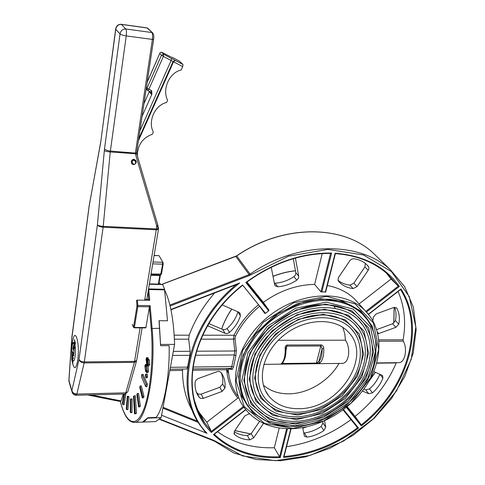 <?xml version="1.0" encoding="UTF-8"?>
<svg xmlns="http://www.w3.org/2000/svg" width="485" height="485" viewBox="0 0 485 485"><rect width="100%" height="100%" fill="white"/><g stroke="black" fill="none" stroke-linecap="round" stroke-linejoin="round"><path stroke-width="0.73" d="M149.453 306.793L150.144 305.641L137.825 305.459L137.782 306.635L149.453 306.793L145.936 327.52L134.406 327.472L137.782 306.635L136.928 306.284L133.557 327.12L134.248 327.83L134.406 327.472L133.557 327.12L132.302 324.35M137.394 300.106L136.521 300.348L136.946 305.702L137.825 305.459L137.394 300.106L149.689 300.312L148.634 299.384L144.809 299.318M140.377 422.168L142.275 422.102C144.166 421.677 146.027 420.222 147.858 417.724L156.146 417.427C164.027 407.448 169.829 376.675 169.144 345.653L160.59 345.684L159.013 320.718L167.507 320.785L164.536 289.272L148.549 288.927M149.325 284.246L162.754 284.568L149.368 283.992M162.754 284.568L164.536 289.272M145.888 374.056L147.379 374.329L147.543 376.942L147.076 377.815M147.895 366.017L148.507 371.225L147.889 372.619L146.646 372.644L147.258 371.243L146.537 365.769L145.488 364.453L144.876 365.854L145.591 371.304L146.646 372.644M147.622 359.446L148.78 359.433L149.331 359.991L149.677 364.471L148.871 366.005M146.706 357.591L148.283 357.888L148.131 358.936L146.888 358.949L147.04 357.9L146.634 357.591L146.046 359.003L146.779 364.865L147.713 366.023L148.428 364.484L148.089 360.003L147.537 359.446L146.882 360.84L146.84 363.556L146.276 359.555L146.615 358.761L146.888 358.949M147.676 358.942L147.531 359.452M134.2 395.833L135.4 395.802L136.449 413.414L134.533 413.966L135.242 413.45L134.2 395.833L133.502 396.384L134.533 413.966M141.875 374.414L143.099 374.396L147.385 384.296L146.967 386.703L145.724 386.733L146.143 384.326L141.875 374.414L141.468 376.796L145.724 386.733M130.435 398.943L132.144 399.034L132.005 412.62L130.817 412.656L130.962 399.07L130.435 398.943L130.289 412.505L130.817 412.656M125.839 393.875L124.075 404.666L122.923 404.702L124.657 394.044M137.37 393.48L138.577 393.45L140.323 405.963L139.825 406.885L138.613 406.927L139.104 406L137.37 393.48L136.879 394.42L138.613 406.927M140.135 385.957L141.353 385.933L143.954 396.433L143.536 397.845L142.305 397.876L142.723 396.463L140.135 385.957L139.722 387.37L142.305 397.876M127.294 396.312L128.464 396.281L128.962 396.918L127.931 409.625L126.761 409.661L127.785 396.948L127.294 396.312L126.27 409L126.761 409.661M145.591 375.335L146.027 374.99L145.876 377.106L145.591 375.335M145.421 374.941L145.888 377.839L146.3 376.966L146.137 374.353L145.833 374.062L145.421 374.941M145.112 366.381L145.464 365.611L146.355 366.83L147.028 370.692L146.664 371.474L145.773 370.231L145.112 366.381L146.137 366.369M146.3 366.715L147.07 370.352M147.094 361.646L147.531 360.695L147.895 361.058L148.167 364.065L147.755 364.92L147.331 364.496L147.094 361.646L148.083 361.634M148.283 357.888L147.04 357.9M136.449 413.414L135.242 413.45M147.385 384.296L146.143 384.326M132.144 399.034L130.962 399.07M123.851 394.062L122.365 403.235L122.923 404.702M140.323 405.963L139.104 406M143.954 396.433L142.723 396.463M128.962 396.918L127.785 396.948M237.474 395.742C232.109 388.43 229.047 379.888 228.289 370.116L226.683 369.728C227.574 380.767 231.303 390.213 237.862 398.076L238.614 397.742M228.289 370.116L228.338 368.388M226.871 368.412L226.683 369.728L192.551 370.237M228.587 368.939L232.26 369.485L231.09 368.357M232.26 369.485L233.424 367.084L231.788 366.502L231.012 368.351M233.424 367.084L235.88 355.699L234.273 354.935L231.788 366.502L192.939 367.03M235.88 355.699L236.353 350.491L234.758 350.988L234.273 354.935L195.297 355.25M236.353 350.491L235.031 338.742L233.491 339.142L234.758 350.988L196.431 351.225M235.031 338.742L235.534 336.166L234.012 335.232L233.491 339.142L200.838 339.167M242.579 285.059L258.529 304.738L264.78 313.419L265.525 313.316L268.666 310.873L268.981 310.17L246.568 282.325L268.975 310.164L263.331 302.361C279.602 290.721 296.699 284.743 314.613 284.41L322.216 253.582M327.32 285.507C338.36 287.635 347.49 292.176 354.705 299.124L358.858 303.719M325.605 291.952L320.937 291.849L314.613 284.41M247.314 405.187L247.004 404.963M237.965 311.837L237.923 311.994C235.977 318.263 232.37 323.78 227.095 328.545L224.949 329.642L223.015 329.576L208.841 323.61M221.124 372.571C222.615 376.136 223.124 379.955 222.651 384.023L219.808 387.279L200.838 394.238L198.08 394.05L196.383 392.165M394.657 307.326C396.154 311.406 396.415 315.838 395.439 320.615L392.607 323.774L376.718 329.612M244.913 401.034L244.373 400.64M355.232 299.639L355.687 300.209M379.84 374.208L379.797 374.341C377.688 379.816 374.238 384.678 369.455 388.94L365.72 389.849L363.865 389.067M396.366 362.689L396.239 362.938C387.363 383.544 373.638 401.374 355.05 416.421L361.276 424.866L361.331 425.903C406.569 390.898 427.03 329.242 400.974 288.914L400.446 289.424M398.082 291.443C404.478 306.423 406.163 322.543 403.126 339.803L403.32 341.179C407.721 348.83 405.03 362.58 398.955 362.653L398.246 362.665M347.23 406.697L355.05 416.421M362.392 391.037L368.758 393.717L372.516 392.795C377.33 388.509 380.804 383.617 382.932 378.118L382.586 375.578L373.777 371.54M192.83 411.632C185.925 399.537 182.481 385.787 182.512 370.388L182.669 369.049M161.584 415.251L207.046 433.335L205.591 432.487L199.778 424.83L205.585 432.487M207.046 433.335C172.927 398.428 185.312 325.544 239.711 282.955L236.413 284.452M174.412 339.185L188.695 339.173L189.205 335.183C194.74 320.197 203.227 306.114 214.655 292.952M188.695 339.173L190.126 351.267L189.877 355.299L187.61 367.103L186.816 368.988L170.035 369.23L186.816 368.988M286.647 428.673L279.602 456.791L280.239 457.628L287.496 428.704M214.115 434.16L213.455 434.578C231.078 450.971 253.34 458.652 280.239 457.628M242.197 285.58L242.591 285.022C188.726 326.666 176.867 398.846 211.399 432.474L211.381 431.353L206.804 422.205L237.862 398.076M197.795 410.025L200.044 413.614L206.804 422.205M330.576 253.364L331.594 253.055C301.791 252.703 273.194 262.518 245.822 282.512L246.507 282.246M246.974 282.015L263.331 302.361M335.377 253.558C356.396 255.158 373.668 261.9 387.194 273.789L398.288 286.168L399.355 286.471C385.387 266.653 363.98 255.565 335.153 253.2L335.317 253.558M365.866 311.352L398.288 286.168L391.086 279.057L386.315 273.025M359.052 303.937L391.086 279.057M343.095 409.94L357.554 427.758L358.542 428.073L343.562 409.595M283.986 456.543L283.525 457.44C310.424 455.142 335.432 445.357 358.542 428.073M353.789 258.729L351.607 259.148L350.012 260.457L338.391 277.632L337.972 280.33L339.615 282.458C343.265 285.914 347.769 287.951 353.128 288.575L357.039 286.593L368.382 269.981L368.909 268.46L368.752 267.017L366.375 264.289C362.962 261.251 358.767 259.396 353.789 258.729M365.32 263.404L364.914 266.926L353.844 283.161L349.958 285.125C345.356 284.592 341.361 282.979 337.96 280.3M377.876 333.862L395.918 327.32L398.767 324.15C399.949 318.342 399.355 313.128 396.979 308.502L396.542 307.939L393.608 307.551L376.208 313.874L373.323 317.111L372.85 320.73M302.688 427.594L304.234 435.488L304.616 436.318L306.975 437.124C312.916 436.348 318.566 434.154 323.925 430.534L325.702 427.164L324.574 420.847M322.677 421.671L322.931 423.09L321.173 426.448C315.844 430.043 310.23 432.214 304.313 432.972L303.749 432.996M207.568 325.768L225.398 333.456L227.338 333.516L229.502 332.413C234.813 327.611 238.45 322.064 240.421 315.759L239.942 313.019L238.911 312.255L222.342 304.968M293.298 258.687L295.862 272.988L295.323 275.147L293.904 276.65C287.963 280.591 281.664 282.773 274.995 283.191L274.358 283.173M271.236 267.265L274.619 284.519L275.286 285.847L277.753 286.756C284.459 286.326 290.8 284.119 296.778 280.148L298.372 278.341L298.754 276.468L295.413 258.081M249.714 414.026L248.641 413.966L244.767 415.978L234.504 431.147L234.297 434.16L234.679 434.578C238.717 437.906 243.755 439.671 249.787 439.871L253.594 437.882L263.519 423.356M259.578 421.35L251.206 433.614L247.429 435.591C242.361 435.421 237.953 434.111 234.213 431.656M198.08 378.591L196.092 379.949L195.182 381.938C194.655 387.466 195.819 392.353 198.674 396.603L200.487 398.385L203.324 398.343L222.088 391.425L224.949 388.145C225.616 382.283 224.325 377.069 221.081 372.51L219.402 371.474L217.468 371.565L198.08 378.591M281.743 363.216C280.839 363.871 281.082 364.162 282.476 364.102L316.244 363.671L320.118 362.744C322.755 359.955 323.974 355.25 323.774 348.642C323.659 346.551 322.761 345.296 321.082 344.883L287.065 345.005C285.568 345.441 284.944 346.72 285.186 348.848C285.35 355.584 284.198 360.373 281.743 363.216L282.531 362.804M323.774 348.642L322.101 348.782C322.276 354.784 321.173 359.058 318.791 361.604L316.65 363.083L282.864 363.507L282.3 363.041L281.997 363.429M285.92 348.909L286.095 347.218L287.035 346.138L321.052 345.999L322.101 348.782L318.791 361.604L320.118 362.744M281.973 363.429L282.276 363.059C284.938 360.076 286.156 355.359 285.926 348.915L285.186 348.848M342.798 327.369L344.744 333.571L345.459 340.203C350.843 347.648 349.406 363.332 342.21 363.374L341.464 363.386M345.459 340.203L278.287 340.288M296.068 421.32C320.524 420.289 346.599 404.629 360.3 382.992C373.996 361.38 373.874 335.414 358.585 320.185C340.537 301.743 302.034 303.622 275.043 325.859C247.853 347.872 239.632 384.071 255.425 404.254C265.04 416.112 278.584 421.804 296.068 421.32M297.226 416.773C319.585 415.887 343.501 401.592 356.087 381.798C368.673 362.022 368.606 338.287 354.753 324.326C338.245 307.272 302.876 308.975 278.117 329.37C253.176 349.558 245.634 382.823 260.281 401.313C269.042 412.026 281.355 417.179 297.226 416.773M140.638 422.162L142.535 422.089L147.889 417.724M160.626 345.684L159.153 320.724M286.55 446.685C309.672 443.266 331.134 434.239 350.94 419.604M217.492 431.723C233.612 443.072 252.564 448.413 274.334 447.74L279.208 427.97M214.225 434.263C231.557 450.153 253.346 457.664 279.602 456.791L274.334 447.74M325.544 304.804L324.962 304.101M298.39 412.208C318.663 411.45 340.409 398.506 351.88 380.555C363.338 362.622 363.326 341.107 350.879 328.418C335.905 312.776 303.689 314.304 281.173 332.855C258.487 351.213 251.63 381.519 265.089 398.324C273.006 407.909 284.107 412.535 298.39 412.208M299.293 408.661C286.217 408.94 276.044 404.708 268.775 395.978C256.25 380.476 262.579 352.468 283.519 335.535C304.295 318.415 334.062 317.014 347.848 331.546C373.638 355.826 338.979 409.013 299.293 408.661M339.009 363.417C329.285 380.689 308.581 393.468 289.533 393.82C279.087 394.02 270.363 391.14 263.361 385.169M147.822 418.131L161.147 417.646L155.649 421.592L153.678 421.665M160.844 344.447L174.6 344.405L161.147 417.646M159.086 282.779L160.759 284.265M164.676 290.091C170.453 301.985 173.757 320.094 174.6 344.405M133.581 164.33L132.011 162.178C133.569 157.201 138.395 163.839 133.581 164.33M131.738 163.621C130.847 161.196 131.562 159.741 133.89 159.25L135.63 160.432M74.896 344.568L74.654 345.338L73.72 342.871L73.623 343.61L74.629 346.187L74.902 345.593L75.26 343.144L74.441 339.579L74.896 344.568M74.441 339.579L75.405 343.144L74.684 346.157M73.72 342.871L74.708 345.29M74.666 347.272L73.926 347.818L73.568 345.441L72.999 348.279L74.09 351.583L73.865 348.679L74.538 348.236L74.811 347.272L74.684 348.236L74.011 348.679L74.09 351.583M73.32 347.193L73.665 346.508L73.635 349.164L73.223 347.921L73.465 347.187L73.671 348.848M73.477 346.417L73.465 347.187M73.653 345.478L74.072 347.709M73.52 355.851L73.775 355.02L73.665 355.844L72.259 355.42L73.193 358.294M72.423 355.475L73.338 358.294M73.629 355.02L72.544 351.704L73.314 355.014L72.162 354.608L72.022 355.644L73.102 358.979M72.544 351.704L73.775 355.02M72.162 354.608L73.29 354.953M72.58 360.222L72.635 362.992L71.798 359.858L72.047 358.409L72.756 360.525L72.453 358.106L71.895 357.724L71.701 359.512L72.859 364.108L72.756 360.525M72.144 358.433L71.968 360.41L72.611 362.544M72.859 364.108L72.756 360.634M72.168 357.572L72.902 360.628M73.799 353.753L74.066 352.862L73.799 353.753L73.708 352.231L74.066 352.862M73.92 352.862L73.708 352.231M71.725 358.421L72.059 343.859L72.683 340.87C75.211 326.308 80.098 343.907 77.745 359.979C76.181 368.752 74.502 369.994 72.695 363.701M70.24 385.06L68.882 380.234L71.81 337.827M70.58 387.654L70.283 384.945M70.574 386.157L71.174 389.079M71.907 391.486L70.586 386.187L72.247 392.614L75.666 394.475M70.143 385.696L68.925 380.731L71.877 337.948L89.149 206.222L100.359 143.839M110.901 399.64L120.674 401.544L121.044 400.925L91.095 394.881M123.335 394.075L121.044 400.925M147.155 82.377L160.123 52.629L161.511 52.174L170.702 56.8M143.948 103.742L149.428 91.313L149.665 92.241L149.835 91.507M149.665 92.241L151.259 94.132L151.884 94.205L151.708 90.713L150.641 91.895L147.883 90.543M151.884 94.205L142.038 116.461M171.478 57.06L179.274 61.031M179.389 61.086L182.966 64.511L163.657 54.29L161.499 55.235L163.378 56.412L163.657 54.29L161.511 52.174M137.37 156.006C137.485 145.118 142.487 137.861 152.381 134.248L153.345 132.096C147.585 121.511 154.836 105.081 166.64 102.468L167.622 100.268C161.911 89.319 169.32 72.532 181.202 69.998L182.712 66.621L182.966 64.511M175.152 60.54L173.478 61.947L138.377 140.862M151.708 90.713L147.016 88.161L147.355 90.216L147.798 90.531L148.865 89.343L163.378 56.412L182.712 66.621M139.868 130.944L171.187 60.364L171.454 58.255M151.259 94.132L150.926 92.083L147.355 90.216M136.594 152.733L135.394 153.108L135.315 153.733L136.534 153.157L157.777 224.973L136.546 153.242L135.436 154.024L156.734 225.852L157.777 224.973L158.528 228.805M135.315 153.733L110.247 151.969L126.233 35.92C126.633 32.398 126.488 30.082 125.791 28.973C122.717 28.9 120.801 30.561 120.031 33.95C121.062 34.774 123.129 35.429 126.233 35.92L152.399 39.418L135.394 153.108L110.35 151.053C107.385 150.702 105.433 149.974 104.499 148.865L97.406 224.882L79.025 359.385C79.71 361.555 81.413 362.731 84.141 362.919L84.323 361.919C81.583 361.786 79.819 360.943 79.025 359.385L71.913 390.552C72.562 392.723 74.211 393.887 76.866 394.044L84.141 362.919L134.357 362.368L125.797 392.838L124.954 394.032M104.293 150.689C105.287 151.247 107.27 151.672 110.247 151.969L103.214 226.356C100.298 226.137 98.358 225.646 97.406 224.882C98.297 226.174 100.201 226.956 103.117 227.222L103.214 226.356L156.394 228.95L156.734 225.852L158.565 228.623L156.394 228.95L144.663 300.227M76.163 395.257L76.866 394.044L125.797 392.838L127.834 391.753L136.443 361.313L134.357 362.368L134.575 361.38L84.323 361.919L103.117 227.222L156.279 229.799L158.462 229.193L158.553 228.605M115.685 28.864L115.739 29.3C116.485 25.966 118.37 24.335 121.389 24.408L121.092 24.28C118.146 24.317 116.339 25.844 115.685 28.864M71.81 337.572L88.991 207.137M159.28 256.031L163.015 262.524L163.184 263.895L162.681 264.179L160.553 275.025M154.115 255.383L158.747 255.68L154.097 255.51M160.311 275.395L158.886 283.937L158.359 284.204M160.341 275.213L159.844 275.504L158.377 284.101L149.386 283.883M159.977 275.007L159.844 275.504L150.817 275.256M163.154 264.076L161.469 274.098L151.035 273.97M153.024 261.979L162.548 262.306L162.681 264.179L152.708 263.852M136.946 305.702L136.928 306.284M120.328 401.483C124.002 415.924 128.889 422.89 134.994 422.374C146.415 421.853 156.2 371.528 152.084 328.272L150.144 305.641M149.368 307.066L151.193 328.503L159.686 328.309M149.689 300.312L148.768 289.551L164.657 289.891M148.58 288.739L148.768 289.551L148.44 289.569M148.07 291.825L148.713 299.403M151.193 328.503C153.909 359.676 149.901 396.797 142.414 412.553C134.939 428.522 125.663 422.283 120.371 401.489M147.379 374.329L146.137 374.353M147.543 376.942L146.3 376.966M147.01 370.213L145.773 370.231M147.276 365.757L146.537 365.769M148.507 371.225L147.258 371.243M148.07 364.49L147.331 364.496M149.331 359.991L148.089 360.003M149.677 364.471L148.428 364.484M147.373 359.543L146.276 359.555M214.443 441.138L233.709 452.935L256.128 459.495L280.482 460.75L305.556 456.852L330.23 448.134L353.426 435.075L374.171 418.282L391.559 398.47L404.793 376.475L413.184 353.213L416.166 329.733L413.378 307.157L404.66 286.683L390.176 269.551C359.355 241.081 297.863 241.112 250.096 274.104L236.704 255.934C282.725 224.215 342.398 224.603 372.716 252.606L378.245 257.978M347.381 407.6L346.896 407.982M256.565 414.96L247.92 406.23L241.985 395.324M242.846 397.457L247.92 406.23C242.706 398.791 239.735 390.152 239.002 380.319C238.984 373.686 239.905 366.902 241.766 359.979L245.828 349.679L255.916 333.747L279.245 312.916L303.167 302.125C312.419 299.869 321.422 298.93 330.182 299.312C343.107 300.912 353.777 305.508 362.186 313.098C367.151 317.99 370.776 323.713 373.062 330.273M373.626 365.35L376.536 344.847L372.134 325.968L360.579 310.83L342.859 301.324L320.803 298.815L296.959 303.846L274.255 315.971L255.559 333.741L243.191 354.899L238.535 376.772L241.912 396.742L252.606 412.589L269.139 422.762L289.521 426.412M226.622 369.728L228.623 373.395M292.995 428.4L264.737 423.478L244.228 406.642L236.062 380.561L242.688 350.243L263.288 322.216L293.504 302.84L326.508 296.39L355.056 303.859L373.468 323.01L378.73 349.43L370.57 377.857L350.97 403.187L323.537 421.089L292.995 428.4M235.534 336.166C241.16 324.841 249.199 314.844 259.645 306.187M258.529 304.738C247.902 313.54 239.729 323.707 234.012 335.232L202.621 335.196M369.831 316.062L364.714 310.206C343.604 289.108 299.009 291.321 267.671 317.142C236.116 342.713 226.574 384.623 244.555 408.146C255.947 422.49 272.03 429.328 292.813 428.661C321.397 427.34 351.643 409 367.466 383.738C383.271 358.518 383.017 328.072 364.714 310.206L354.705 299.124M221.724 329.048C224.021 322.161 227.374 315.517 231.794 309.127M273.031 276.414C280.488 273.443 287.969 271.582 295.486 270.818M376.681 363.186L396.239 362.938M403.126 339.803L378.858 339.833M378.991 341.228L403.32 341.179M400.525 289.545C425.86 329.515 405.739 390.152 361.276 424.866L346.884 406.982L361.283 424.878M234.867 430.601L250.884 434.026M236.686 255.947L235.765 256.419L249.126 274.607L169.902 305.053M235.661 256.462L162.208 284.295M162.887 408.152L198.244 422.411M197.528 421.21L163.051 407.285M169.792 370.576L182.512 370.388M236.171 284.659C188.119 324.38 174 388.606 199.778 424.83M239.711 282.955L170.896 309.472M245.646 409.57L213.455 434.578M170.126 305.993L249.502 275.474L288.66 256.153L327.878 249.399L363.441 254.977L391.413 271.545L409.249 296.584L415.815 326.963L411.213 359.44L396.457 390.995L373.201 418.961L343.562 441.065L310 455.439L275.31 460.677L242.561 455.912L214.194 440.525L159.862 419.082M211.399 432.474L243.894 407.23M265.525 313.316L242.591 285.022M245.822 282.512L268.666 310.873M321.779 292.146L331.594 253.055M335.153 253.2L325.289 292.225M366.484 312.007L399.355 286.471M400.974 288.914L368.406 314.213M346.405 407.376L361.331 425.903M290.782 428.722L283.525 457.44M249.502 275.474L249.126 274.607L250.096 274.104L250.636 274.886M215.019 441.004L214.364 441.047M214.194 440.525L213.661 440.635M243.385 406.491L211.381 431.353L204.561 422.726C200.378 416.476 197.201 409.582 195.043 402.041M330.564 253.425L320.937 291.849M357.554 427.758C334.886 444.581 310.388 454.172 284.064 456.537M368.867 381.416L375.451 372.28M393.85 323.071L394.178 307.393M302.804 428.188L306.647 426.824M364.914 266.926L368.2 270.266M368.333 266.313L366.017 263.973M349.958 285.125L353.128 288.575M357.039 286.593L353.844 283.161M378.767 333.644L377.469 332.183M392.607 323.774L395.918 327.32M398.767 324.15L395.439 320.615M396.154 307.654L396.979 308.502M365.72 389.849L368.758 393.717M372.516 392.795L369.455 388.94M379.797 374.341L382.932 378.118M325.702 427.164L322.931 423.09M321.173 426.448L323.925 430.534M306.975 437.124L304.313 432.972M231.266 368.376L192.703 368.903L231.272 368.376M187.61 367.103L170.387 367.333M190.126 351.267L173.315 351.37M172.569 355.438L189.877 355.299M189.205 335.183L174.194 335.171M237.923 311.994L240.421 315.759M222.73 329.473L225.107 333.353M229.502 332.413L227.095 328.545M208.471 326.356L207.841 325.296M277.753 286.756L274.995 283.191M293.904 276.65L296.778 280.148M298.718 276.171L295.82 272.691M295.141 258.153L295.595 258.681M247.429 435.591L249.787 439.871M253.594 437.882L251.206 433.614M234.679 434.578L233.934 433.178M197.231 393.347L199.371 397.561M203.324 398.343L201.16 394.129M219.808 387.279L222.088 391.425M224.949 388.145L222.651 384.023M367.539 320.051L362.671 314.407C353.432 305.544 341.27 300.87 326.175 300.385C300.233 299.845 270.436 315.529 253.958 338.76C237.444 361.998 235.989 389.764 248.993 407.054C259.802 420.562 274.989 427 294.547 426.376C301.567 425.969 308.612 424.666 315.668 422.459C322.658 420.186 331.419 415.639 341.961 408.807C351.085 401.453 358.845 393.123 365.229 383.811C380.064 360.058 379.858 331.382 362.671 314.407L358.955 310.248M335.129 308.278L333.716 305.501M283.24 361.937L282.476 364.102M287.065 345.005L285.962 350.606M316.244 363.671L321.082 344.883M294.916 425.848L268.423 421.186L249.272 405.363L241.724 380.919L248.005 352.571L267.296 326.381L295.541 308.26L326.399 302.167L353.147 309.066L370.455 326.926L375.445 351.667L367.824 378.361L349.412 402.168L323.616 418.998L294.916 425.848M325.908 304.107L295.989 310.03L268.617 327.599L249.902 352.977L243.791 380.47L251.078 404.193L269.642 419.58L295.353 424.132L323.234 417.494L348.303 401.15L366.181 378.003L373.565 352.08L368.685 328.072L351.861 310.77L325.908 304.107M264.986 331.97C253.685 344.265 247.041 357.542 245.064 371.789C248.09 337.754 289.569 303.058 325.399 304.798L327.102 304.853C360.622 306.247 379.294 335.408 369.909 365.569C360.949 395.772 327.326 421.635 295.353 422.884C264.925 424.751 240.784 402.229 245.064 371.789C248.211 337.633 289.466 303.131 325.393 304.798L327.102 304.853C318.93 304.519 310.57 305.714 302.028 308.424M324.611 309.206L297.166 314.686L272.079 330.8L254.898 354.056L249.217 379.282L255.831 401.119L272.843 415.342L296.505 419.598L322.222 413.517L345.362 398.434L361.84 377.069L368.594 353.165L364.017 331.091L348.479 315.244L324.611 309.206M267.35 336.384C257.68 347.448 252.03 359.276 250.405 371.868C252.909 340.531 291.042 308.363 324.107 309.891L326.284 309.957C356.79 311.467 373.759 338.178 365.072 365.854C356.778 393.571 325.835 417.27 296.505 418.349C268.708 419.974 246.756 399.495 250.405 371.868C253.031 340.409 290.933 308.436 324.095 309.891L326.284 309.957C319.282 309.618 312.104 310.503 304.756 312.619M323.319 314.274L298.342 319.306L275.522 333.971L259.863 355.123L254.631 378.1L260.584 398.039L276.056 411.092L297.669 415.045L321.209 409.51L342.404 395.705L357.475 376.13L363.604 354.262L359.349 334.116L345.102 319.712L323.319 314.274M322.81 314.953L325.35 315.044C352.892 316.62 368.2 340.888 360.234 366.09C352.613 391.322 324.356 412.874 297.663 413.79C272.461 415.196 252.661 396.718 255.734 371.831C257.893 343.089 292.443 313.71 322.81 314.953M131.429 161.96L131.962 163.93L133.387 164.645C135.879 164.094 136.6 162.657 135.551 160.335L134.139 159.632C132.696 159.668 131.793 160.45 131.429 161.96M74.805 345.035L74.902 345.593M72.022 358.415L71.895 357.724M72.55 359.797L72.186 358.482M75.048 345.593C76.206 352.092 74.557 363.429 72.902 360.525M72.016 357.578L71.968 346.866C72.841 341.737 73.811 341.003 74.878 344.671M71.271 389.4L70.58 385.908M88.998 206.768L100.692 142.438L115.739 29.3L120.031 33.95L104.499 148.865M175.03 60.528L173.066 61.54L138.668 138.91M159.814 53.55L161.499 55.235L147.016 88.161L146.397 87.433M153.624 39.267L152.399 39.418C152.823 35.951 152.654 33.653 151.89 32.543L125.791 28.973L121.389 24.408L147.07 27.972L152.611 32.859L147.779 28.282L146.743 27.839L121.238 24.298M152.848 33.095L152.611 32.859C153.727 34.144 154.06 36.314 153.612 39.37L136.515 153.284M147.955 28.445L146.888 27.851M136.758 360.003L136.679 360.464L134.575 361.38L140.104 327.854M158.522 228.835L146.822 299.354M128.052 390.989L127.834 391.753L125.069 394.032L76.26 395.257C74.375 395.208 73.041 394.329 72.247 392.614M136.655 360.513L142.087 327.866M100.425 144.13L100.607 142.263M115.642 29.167L100.692 142.438M150.902 274.752L160.596 275.025L161.469 274.092L163.19 264.028L163.015 262.524L159.207 255.904L158.601 255.546M160.414 275.019L158.819 284.216M133.636 327.484L134.248 327.83L145.773 327.878M132.381 324.714L133.569 327.345M134.994 422.374L142.275 422.102M147.131 377.815L145.888 377.839M146.603 364.441L145.488 364.453M148.956 366.005L147.713 366.023M390.176 269.551L372.716 252.606C342.283 224.513 282.609 224.179 236.644 255.856L161.96 284.289M221.669 329.024C223.955 322.131 227.301 315.486 231.709 309.09M273.013 276.311C280.463 273.352 287.951 271.497 295.474 270.745M234.91 430.547L250.957 433.948M170.962 309.788L237.165 284.271M214 434.439L245.786 409.746M159.565 419.373L214.418 441.12M200.044 413.614L204.561 422.726C178.916 387.382 193.909 323.489 242.373 285.574M330.788 253.425C301.506 253.206 273.388 262.87 246.435 282.422M387.194 273.789C373.699 261.924 356.433 255.201 335.39 253.619M325.647 292.122L335.39 253.6M283.98 456.858L291.097 428.716M368.545 314.389L400.725 289.393M369.382 380.519L375.323 372.219M393.765 323.137L394.129 307.405M305.629 427.042L302.779 428.043M339.615 282.458L338.227 280.924M304.616 436.318L304.416 436.009M275.286 285.847L274.995 285.465M234.297 434.16L234.067 433.729M263.791 364.374L342.21 363.38M270.042 340.464C261.833 350.334 257.062 360.791 255.734 371.831C257.771 343.216 292.546 313.631 322.822 314.953L314.947 315.426L306.95 316.99M198.674 396.603L196.54 392.389M363.101 325.532L358.585 320.185M358.942 329.363L354.753 324.326M354.729 333.128L350.879 328.418M376.748 362.938L398.955 362.659M268.775 395.978L265.331 390.431M325.441 304.804L324.853 304.101M142.535 422.089L155.649 421.592M135.321 159.989L135.551 160.335C136.97 162.026 136.267 163.475 133.442 164.682L131.962 163.93M113.078 400.083L87.682 394.972M171.508 57.066L179.329 61.049M159.898 53.132L147.204 82.05M146.185 88.834L147.137 89.961M68.852 380.586L68.9 381.507"/></g></svg>
